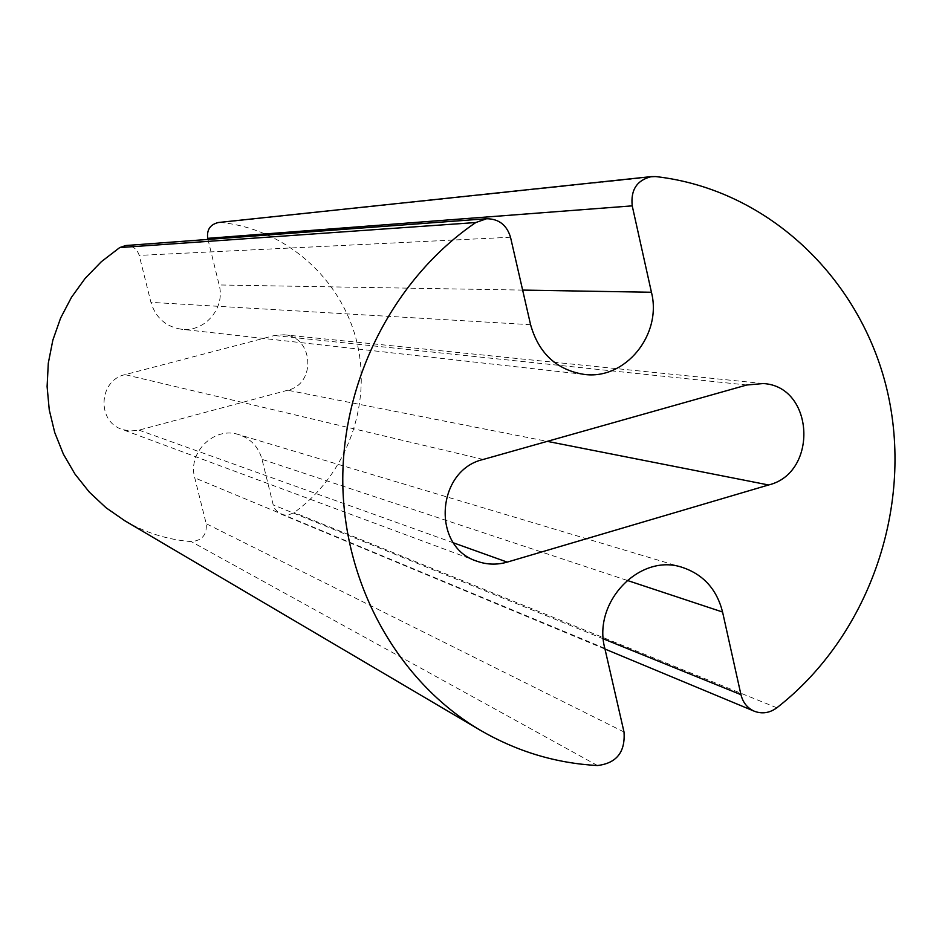<?xml version="1.0" encoding="UTF-8"?>
<svg xmlns="http://www.w3.org/2000/svg" width="942" height="942" viewBox="0 0 942 942"><rect width="100%" height="100%" fill="white"/><g stroke="black" fill="none" stroke-linecap="round" stroke-linejoin="round"><path stroke-width="0.71" stroke-dasharray="4.71 3.53" d="M207.97 239.433L219.156 284.967C225.621 308.01 204.673 332.597 181.288 329.217C165.745 326.674 155.63 317.713 150.932 302.347L139.216 255.4C137.049 248.841 132.551 245.544 125.722 245.532M124.78 520.738C145.468 532.783 167.629 539.742 191.261 541.615C202.153 540.649 207.122 534.679 206.204 523.693L194.758 477.877C187.352 452.501 214.258 426.161 238.703 434.603C250.772 438.666 258.532 446.92 262.017 459.343L273.204 504.877L274.982 509.033L278.714 512.872L283.86 514.956L288.723 514.909L294.116 512.554C346.691 474.768 372.278 404.683 356.782 341.699C341.357 278.726 285.85 229.047 221.005 222.489L218.473 222.5M287.734 390.223L137.838 430.435L129.195 430.989L121.965 429.352C96.461 421.333 98.757 380.168 125.062 374.645L274.416 335.517L283.907 334.775C313.439 336.353 316.665 383.936 287.734 390.223L547.267 441.362M522.633 290.089L219.156 284.967M530.582 324.696L150.932 302.347M510.517 237.243L139.216 255.4M597.475 765.528L191.261 541.615M624.004 731.981L206.204 523.693M604.823 648.355L194.758 477.877M627.042 580.354L262.017 459.343M603.351 638.841L273.204 504.877M776.856 707.783L294.116 512.554M655.938 176.601L221.005 222.489M453.538 542.875L139.051 430.141M483.234 459.449L125.062 374.645M746.759 385.007L274.416 335.517M583.899 374.363L181.288 329.217M682.561 567.473L238.703 434.603M604.976 649.038L281.069 514.144M476.805 561.161L121.965 429.352M763.208 383.547L283.907 334.775"/><path stroke-width="1.41" d="M651.44 292.255C662.308 334.799 625.135 380.344 583.899 374.363C556.451 369.806 538.671 353.25 530.582 324.696L510.517 237.243C506.772 224.973 498.789 218.803 486.578 218.744L475.781 222.536C394.121 278.102 341.581 380.179 342.794 483.27C344.254 586.371 398.925 682.338 480.314 730.25C516.946 751.528 556.004 763.291 597.475 765.528C616.586 763.232 625.429 752.057 624.004 731.981L604.823 648.355C592.271 601.914 640.136 552.613 682.561 567.473C703.486 574.573 716.827 589.421 722.573 612.029L740.954 694.678C742.92 702.602 747.383 708.125 754.33 711.234C762.16 714.177 769.673 713.023 776.856 707.783C868.053 636.804 913.01 509.704 888.271 395.369C863.567 281.128 769.732 189.577 655.938 176.601L651.499 176.59C636.969 180.099 630.539 189.86 632.223 205.862L651.44 292.255L522.633 290.089M486.578 218.744L125.722 245.532L119.716 247.581L101.359 261.688L85.157 278.373L71.486 297.295L60.629 318.031L52.846 340.144L48.301 363.165L47.1 386.573L49.255 409.876L54.73 432.543L63.373 454.115L74.995 474.109L89.325 492.113L106.046 507.762L124.78 520.738L480.314 730.25M651.499 176.59L218.473 222.5C210.243 224.431 206.639 229.718 207.699 238.338L207.97 239.433M768.59 484.977L507.22 562.115C496.917 565.07 486.778 564.741 476.805 561.161C431.365 547.043 436.111 470.199 483.234 459.449L746.759 385.007L763.208 383.547C814.206 386.196 818.598 472.919 768.59 484.977L547.267 441.362M475.781 222.536L119.716 247.581M722.573 612.029L627.042 580.354M740.954 694.678L603.351 638.841M632.223 205.862L207.699 238.338M507.22 562.115L453.538 542.875M754.33 711.234L604.976 649.038"/></g></svg>
